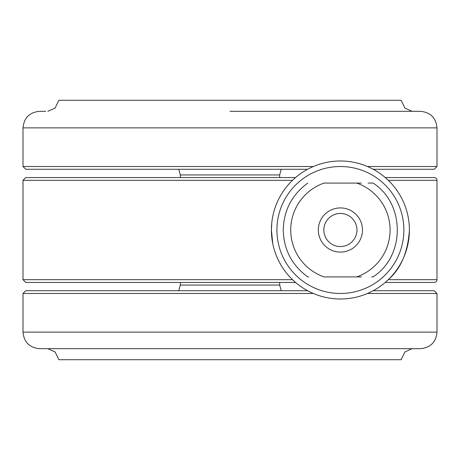 <?xml version="1.0" encoding="UTF-8"?>
<svg xmlns="http://www.w3.org/2000/svg" width="460" height="460" viewBox="0 0 460 460"><rect width="100%" height="100%" fill="white"/><g stroke="black" fill="none" stroke-linecap="round" stroke-linejoin="round"><path stroke-width="0.69" d="M295.211 282.141L295.556 282.44L25.76 282.44L23 279.68L292.514 279.68L293.543 280.646M272.803 243.852L271.4 230A69 69 0 0 1 340.4 161A69 69 0 0 1 409.4 230C407.94 252.143 400.901 268.703 388.286 279.68L436.983 279.68L436.983 180.32L388.286 180.32L385.244 177.56L434.223 177.56A2.76 2.76 90 0 1 436.983 180.32L436.983 279.68A2.76 2.76 -90 0 1 434.223 282.44L385.244 282.44L385.917 281.859M409.279 225.94L409.4 230A69 69 0 0 1 340.4 299A69 69 0 0 1 271.4 230L271.751 223.031M292.514 180.32L23 180.32L25.76 177.56L295.556 177.56L295.211 177.853M356.96 230A16.56 16.56 0 0 0 340.4 213.44A16.56 16.56 0 0 0 323.84 230A16.56 16.56 0 0 0 340.4 246.56A16.56 16.56 0 0 0 356.96 230M318.32 230A22.08 22.08 0 0 1 340.4 207.92A22.08 22.08 0 0 1 362.48 230A22.08 22.08 0 0 1 340.4 252.08A22.08 22.08 0 0 1 318.32 230M356.73 276.92L324.07 276.92A49.68 49.68 0 0 1 324.07 183.08L356.73 183.08A49.68 49.68 0 0 1 356.73 276.92L361.41 276.92M307.763 183.08C291.933 194.718 283.757 210.358 283.245 230C283.757 249.642 291.933 265.282 307.763 276.92L308.729 276.92M356.73 183.08L361.41 183.08M371.663 276.92L373.037 276.92C405.875 255.656 404.829 203.061 373.037 183.08L368.069 183.08M307.625 290.72L111.32 290.72M367.442 293.48L437 293.48L434.24 290.72L373.175 290.72M420.44 348.68L39.56 348.68C29.503 347.697 23.983 342.177 23 332.12L437 332.12C436.017 342.177 430.497 347.697 420.44 348.68M412.16 348.68L404.909 351.917L401.12 359.72L58.88 359.72L55.091 351.917L47.84 348.68M230 290.72L25.76 290.72L23 293.48L23 332.12M307.625 169.28L25.76 169.28L23 166.52L23 127.88C23.983 117.823 29.503 112.303 39.56 111.32L45.724 111.32M412.16 111.32L404.909 108.083L401.12 100.28L58.88 100.28L55.091 108.083L47.84 111.32M367.442 166.52L437 166.52L437 127.88C436.017 117.823 430.497 112.303 420.44 111.32L230 111.32M437 166.52L434.24 169.28L373.175 169.28M403.88 230A63.48 63.48 0 0 0 340.4 166.52A63.48 63.48 0 0 0 276.92 230A63.48 63.48 0 0 0 340.4 293.48A63.48 63.48 0 0 0 403.88 230M409.4 230A69 69 0 0 1 340.4 299A69 69 0 0 1 271.4 230M279.68 282.44L279.68 285.062L180.32 285.062L178.762 290.72M313.358 293.48L23 293.48M279.68 177.56L279.68 174.938L180.32 174.938L178.762 169.28M313.358 166.52L23 166.52M437 127.88L23 127.88M23 180.32L23 279.68M434.223 282.44A2.76 2.76 0 0 0 436.983 279.68M436.983 180.32A2.76 2.76 0 0 0 434.223 177.56M437 293.48L437 332.12M279.68 285.062L281.238 290.72M180.32 282.44L180.32 285.062M180.32 177.56L180.32 174.938M279.68 174.938L281.238 169.28"/></g></svg>
